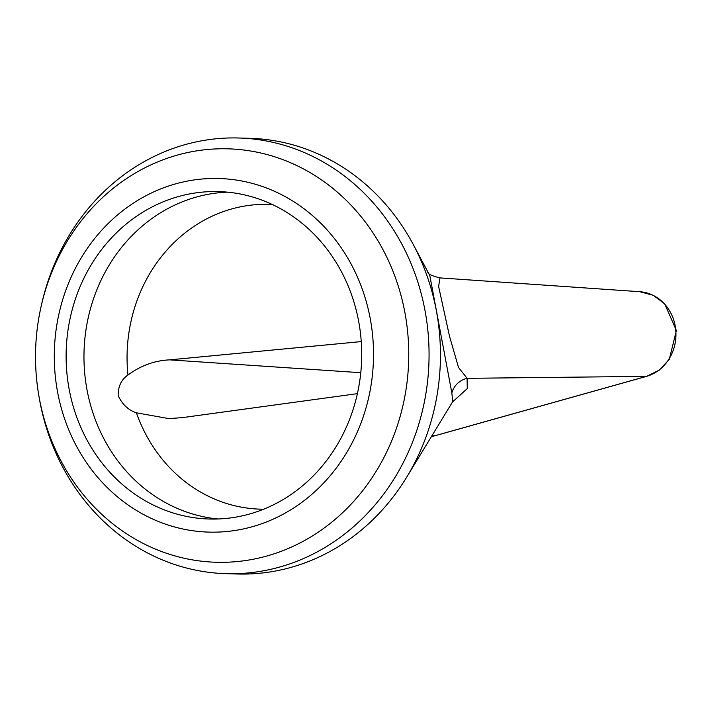 <?xml version="1.0" encoding="UTF-8"?>
<svg xmlns="http://www.w3.org/2000/svg" width="712" height="712" viewBox="0 0 712 712"><rect width="100%" height="100%" fill="white"/><g stroke="black" fill="none" stroke-linecap="round" stroke-linejoin="round"><path stroke-width="1.07" d="M238.618 137.995L250.001 138.324A217.925 196.637 91.6 0 1 413.325 244.625A217.925 196.637 91.6 0 1 406.694 477.173A217.925 196.637 91.6 0 1 291.003 567.393A217.925 196.637 91.6 0 1 237.577 574.006L226.194 573.676A217.925 196.637 91.6 0 1 39.213 397.812L38.795 395.374A206.8 186.597 91.6 0 1 41.367 305.332A206.8 186.597 91.6 0 1 177.324 155.1A206.8 186.597 91.6 0 1 403.286 304.718A206.8 186.597 91.6 0 1 266.929 555.992A206.8 186.597 91.6 0 1 38.795 395.374C33.678 365.194 34.541 335.174 41.367 305.332L41.919 302.92A217.925 196.637 91.6 0 1 185.191 144.607A217.925 196.637 91.6 0 1 238.618 137.995A217.925 196.637 91.6 0 1 427.974 331.632A217.925 196.637 91.6 0 1 279.62 567.063A217.925 196.637 91.6 0 1 226.194 573.676M452.725 401.479L451.835 392.89L429.825 275.633L413.325 244.625M427.841 272.331C427.965 274.04 432.006 275.891 439.972 277.903L438.619 286.447L449.495 336.18L458.528 367.472L467.09 378.321L467.277 388.601L452.28 402.182M451.835 392.89A20.639 20.532 166.6 0 1 467.09 378.321L646.452 376.372A43.04 38.831 -88.4 0 0 675.822 330.662A43.04 38.831 -88.4 0 0 639.777 291.706L439.972 277.903M263.618 509.205A152.466 137.567 91.6 0 1 136.401 412.8L168.895 418.62L182.459 417.615L357.388 393.647M136.401 412.8C128.32 410.157 122.242 404.416 118.165 395.578C118.103 386.331 121.369 379.487 127.955 375.037C140.629 365.648 154.486 360.592 169.545 359.863L361.251 341.591M357.38 315.06A163.778 147.776 -88.4 0 0 218.575 191.599A163.778 147.776 -88.4 0 0 70.444 395.56A163.778 147.776 -88.4 0 0 209.239 519.021A163.778 147.776 -88.4 0 0 357.38 315.06M218.175 518.977A163.778 147.776 91.6 0 1 199.378 515.817A163.778 147.776 91.6 0 1 88.288 396.068A163.778 147.776 91.6 0 1 208.545 194.243A163.778 147.776 91.6 0 1 227.493 192.151M431.837 435.806L434.721 435.78L646.452 376.372A6.604 2.741 74.3 0 0 646.754 376.328A6.604 2.741 74.3 0 0 647.057 376.203M431.392 436.545A43.04 38.831 -88.4 0 0 434.721 435.78A6.604 2.741 -105.7 0 0 435.023 435.735L431.383 436.563M435.308 435.611A6.604 2.741 -105.7 0 1 435.023 435.735L646.754 376.328L659.365 370.071L669.262 359.427L676.4 330.537L664.625 303.668L653.171 295.266L639.777 291.706M252.226 526.747A176.879 159.595 91.6 0 1 58.962 398.782A176.879 159.595 91.6 0 1 175.588 183.874A176.879 159.595 91.6 0 1 368.852 311.838A176.879 159.595 91.6 0 1 252.226 526.747M169.545 359.863L360.77 372.705M127.955 375.037A152.466 137.567 91.6 0 1 272.304 204.495M453.268 400.731L406.694 477.173M170.15 418.594L168.895 418.612"/></g></svg>
